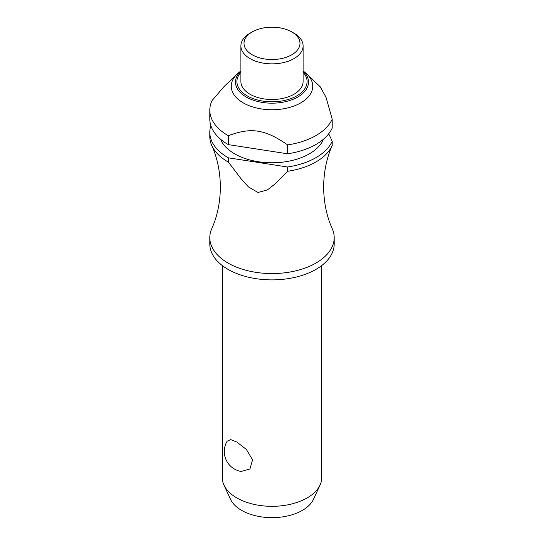 <?xml version="1.0" encoding="UTF-8"?>
<svg xmlns="http://www.w3.org/2000/svg" width="544" height="544" viewBox="0 0 544 544"><rect width="100%" height="100%" fill="white"/><g stroke="black" fill="none" stroke-linecap="round" stroke-linejoin="round"><path stroke-width="0.82" d="M332.085 145.826L332.126 145.731C326.638 158.046 323.802 171.829 323.626 187.088C323.809 202.477 326.679 216.356 332.248 228.718A62.2 35.911 180 0 1 334.2 237.653A62.2 35.911 180 0 1 295.807 270.83A62.2 35.911 180 0 1 228.018 263.044A62.2 35.911 180 0 1 209.8 237.653A62.2 35.911 180 0 1 211.752 228.718C217.321 216.356 220.191 202.477 220.374 187.088C220.191 171.7 217.321 157.828 211.752 145.459A62.2 35.911 0 0 0 228.018 161.922A62.2 35.911 0 0 0 228.371 162.126L228.371 157.835L287.62 167.001L287.62 171.292L274.774 184.124L267.492 189.897L257.992 192.474L248.499 186.959L241.216 178.928L228.371 162.126M222.238 265.52L222.238 477.598A49.762 28.73 0 0 0 223.917 484.99A49.762 28.73 0 0 0 236.81 497.916A49.762 28.73 0 0 0 284.913 505.342A49.762 28.73 0 0 0 320.083 484.99A49.762 28.73 0 0 0 321.762 477.598L321.762 265.52M227.134 441.177L230.758 439.62L236.81 442.048L246.357 449.446L252.579 459.816L249.954 468.962L241.08 471.437A20.216 20.216 0 0 1 227.134 441.177M334.2 237.653L334.2 243.97A62.2 35.911 180 0 1 295.807 277.154A62.2 35.911 180 0 1 228.018 269.368A62.2 35.911 180 0 1 209.8 243.97L209.8 237.653M323.483 139.189A52.87 30.525 180 0 1 286.504 161.595A52.87 30.525 180 0 1 234.614 153.823A52.87 30.525 180 0 1 220.517 139.189M303.103 70.938L304.844 72.304A40.746 23.521 180 0 1 306.85 74.045A40.746 23.521 180 0 1 297.14 104.734A40.746 23.521 180 0 1 243.188 102.857A40.746 23.521 180 0 1 237.15 74.045A40.746 23.521 180 0 1 239.156 72.304L240.897 70.938M237.15 74.045L224.332 86.265L212.051 100.572A62.2 35.911 180 0 0 209.8 110.146L209.8 119.034A62.2 35.911 180 0 0 228.018 144.425A62.2 35.911 180 0 0 228.371 144.629L228.371 135.742C250.934 127.092 265.057 129.275 287.62 144.908L287.62 153.796L228.371 144.629M228.371 135.742A62.2 35.911 180 0 1 228.018 135.538A62.2 35.911 180 0 1 209.8 110.146M293.991 33.204L291.795 31.933L293.991 33.204A31.103 17.959 180 0 1 303.103 45.9A31.103 17.959 180 0 1 283.9 62.492A31.103 17.959 180 0 1 250.009 58.596A31.103 17.959 180 0 1 240.897 45.9A31.103 17.959 180 0 1 250.009 33.204L252.205 31.933A27.989 16.164 180 0 1 291.795 31.933L291.795 31.933A27.989 16.164 180 0 1 291.795 54.788A27.989 16.164 180 0 1 252.205 54.788A27.989 16.164 180 0 1 252.205 31.933M303.103 45.9L303.103 81.552A31.103 17.959 180 0 1 283.9 98.144A31.103 17.959 180 0 1 250.009 94.248A31.103 17.959 180 0 1 240.897 81.552L240.897 45.9M228.371 157.835A62.2 35.911 180 0 1 228.018 157.631A62.2 35.911 180 0 1 209.8 132.24A62.2 35.911 180 0 1 210.861 125.637M209.8 132.24L209.8 136.53A62.2 35.911 0 0 0 211.752 145.459M320.083 484.99L313.521 499.222A42.969 24.806 180 0 1 283.152 516.793A42.969 24.806 180 0 1 241.618 510.374A42.969 24.806 180 0 1 230.479 499.222L223.917 484.99M287.62 171.292A62.2 35.911 0 0 0 332.207 145.547L332.207 141.256L328.732 133.763M287.62 153.796A62.2 35.911 180 0 0 332.207 128.051L332.207 119.163L325.978 97.172L320.205 86.775L306.85 74.045M332.207 141.256A62.2 35.911 180 0 1 287.62 167.001M332.207 119.163A62.2 35.911 180 0 1 287.62 144.908M303.103 71.053A36.509 21.08 180 0 1 297.82 97.002A36.509 21.08 180 0 1 246.18 97.002A36.509 21.08 180 0 1 240.897 71.053M240.897 72.182A35.081 20.257 0 0 0 247.194 95.873A35.081 20.257 0 0 0 296.806 95.873A35.081 20.257 0 0 0 303.103 72.182"/></g></svg>
